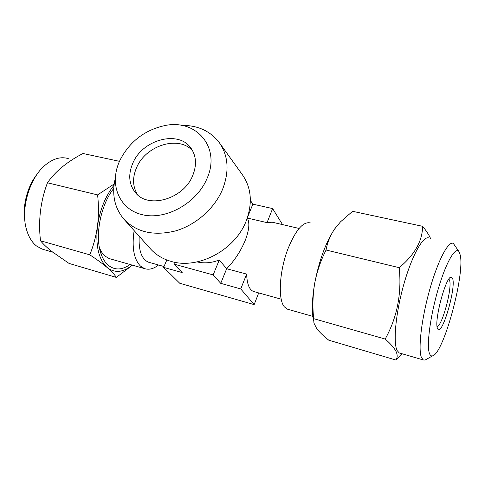 <?xml version="1.0" encoding="UTF-8"?>
<svg xmlns="http://www.w3.org/2000/svg" width="485" height="485" viewBox="0 0 485 485"><rect width="100%" height="100%" fill="white"/><g stroke="black" fill="none" stroke-linecap="round" stroke-linejoin="round"><path stroke-width="0.73" d="M24.977 221.542C22.152 206.186 27.439 185.894 37.375 173.836M68.294 158.613C60.934 156.388 53.295 158.516 45.372 164.997C29.579 177.746 20.328 209.18 26.505 229.557C28.621 236.929 31.974 242.427 36.575 246.034L42.019 249.041L44.062 249.636M113.763 188.368C100.274 205.361 94.369 237.432 101.383 254.752C103.105 259.287 105.384 262.785 108.216 265.234C114.769 270.406 122.075 270.169 130.125 264.513M99.431 247.689C100.844 251.254 102.681 254.037 104.942 256.031L109.174 258.566L110.78 259.026M114.193 183.948L97.612 194.897C98.764 205.41 98.722 215.795 97.485 226.052C96.024 236.274 93.453 245.865 89.78 254.825C96.739 259.396 102.535 263.634 107.173 267.538C111.52 271.321 114.581 274.613 116.345 277.408L69.046 263.428L51.762 251.436C46.942 247.586 43.183 244.028 40.497 240.772C38.163 220.511 40.485 201.184 47.457 182.79C55.229 171.532 67.063 161.772 82.965 153.502L119.48 161.329M429.486 353.547C430.231 355.481 431.268 356.251 432.602 355.851C443.539 353.795 465 274.752 460.241 255.074L459.307 252.17C456.064 245.398 446.527 260.985 438.452 288.223C430.334 315.377 426.327 345.853 429.486 353.547M426.776 359.118L425.115 360.046L423.296 359.937L421.471 357.584C417.918 349.582 421.447 318.833 429.74 289.533C437.991 260.178 448.607 240.36 453.372 243.464L458.877 251.491M448.892 279.039L449.65 280.579C452.196 288.896 441.974 326.429 437.076 326.557M437.403 328.193C434.081 320.597 445.739 276.977 451.026 277.056L452.778 278.972C455.87 289.624 441.562 337.36 437.676 328.854L437.403 328.193M400.137 353.201L399.24 352.941L397.118 350.528C392.886 342.422 395.833 311.976 404.157 283.149C412.432 254.261 423.672 234.898 429.122 238.117M430.541 238.432C428.825 234.631 426.169 230.593 422.574 226.307C422.502 240.881 414.724 254.673 399.234 267.69C401.804 293.704 397.124 317.487 385.193 339.051C390.577 343.756 394.196 347.897 396.051 351.467C397.615 354.99 397.542 357.839 395.839 360.009L401.968 353.735M192.66 175.685C196.855 165.306 196.364 156.243 191.181 148.483C179.05 129.792 142.851 139.286 132.932 162.93C127.919 174.576 128.852 184.603 135.721 193.012C148.677 209.15 183.5 198.965 192.66 175.685M192.684 150.914C179.147 135.042 146.04 145.173 136.703 167.349C132.211 177.655 132.569 186.87 137.776 195.006M120.007 160.171L119.049 162.329C109.295 185.088 119.51 209.775 142.869 214.831C166.07 220.232 196.716 203.142 206.925 178.729C221.215 147.367 196.128 118.686 164.827 125.573C144.572 130.071 129.628 141.602 120.007 160.171M115.291 178.28C111.605 194.055 114.411 207.61 123.705 218.959C136.364 232.279 153.624 236.268 175.479 230.927C195.831 225.046 214.491 208.568 222.518 189.477C229.52 171.332 228.387 155.618 219.111 142.354C210.041 130.829 197.407 125.16 181.208 125.348M219.663 143.124L242.197 174.479C251.448 187.707 252.782 203.191 246.204 220.936C235.231 249.993 198.165 269.715 171.217 261.427C162.614 258.996 155.57 254.667 150.089 248.435L124.342 219.663M247.277 218.086C249.902 222.56 249.217 230.023 245.204 240.475C240.699 251.2 234.522 260.615 226.665 268.726L219.275 259.984C211.666 262.967 204.276 263.61 197.11 261.906M254.382 291.715L253.315 291.418C249.223 289.594 246.998 283.816 246.647 274.098L226.665 268.726L220.736 283.343L213.157 274.904L173.897 264.095L182.19 272.576L163.633 267.387L179.747 283.264L254.158 304.622L240.76 288.939L220.736 283.343M149.653 262.518L148.349 262.155C141.541 259.026 138.492 250.399 139.207 236.274M288.326 309.424L287.187 309.103L284.307 306.781C277.741 299.245 279.396 270.539 288.157 248.35C295.929 229.666 303.355 221.208 310.436 222.967M134.127 230.599C131.714 247.308 133.818 259.135 140.45 266.077L144.451 268.581C148.907 270.078 153.6 268.884 158.522 264.992M247.295 218.032L267.047 222.633L272.206 222.209L299.093 228.447M258.705 292.916L254.158 304.622M246.647 274.098L240.76 288.939M166.822 259.984L163.633 267.387M219.275 259.984L213.157 274.904M174.691 262.239L173.897 264.095M282.519 224.603L272.625 208.574L252.849 204.155L247.665 216.934M252.849 204.155L250.375 200.39M272.625 208.574L267.047 222.633M395.839 360.009L328.794 340.197C323.477 336.057 319.415 332.122 316.608 328.387L313.922 323.04L313.662 318.657C312.425 306.708 312.776 294.91 314.71 283.246C316.935 271.636 320.712 260.56 326.053 250.03L399.234 267.69M326.053 250.03C327.375 242.548 330.243 235.522 334.662 228.956L340.506 221.839L352.595 211.308L422.574 226.307M313.662 318.657L385.193 339.051M313.522 320.518C311.631 311.237 312.025 298.815 314.71 283.246C319.136 260.493 325.787 242.397 334.662 228.956L336.184 226.871M97.612 194.897L47.457 182.79M89.78 254.825L40.497 240.772M116.345 277.408L132.023 265.471M114.036 185.185C105.397 196.195 99.88 209.817 97.485 226.052C95.43 245.701 98.661 259.53 107.173 267.538C114.763 273.352 123.123 272.546 132.247 265.119M432.602 355.851L425.115 360.046M450.128 277.596L451.026 277.056M423.296 359.937L399.24 352.941M401.883 353.711L395.887 359.967M281.215 299.19L253.315 291.418M164.003 266.52L148.349 262.155M287.187 309.103L312.837 316.384M144.451 268.581L109.174 258.566M42.019 249.041L52.647 252.133M99.534 248.181L101.383 254.752"/></g></svg>

